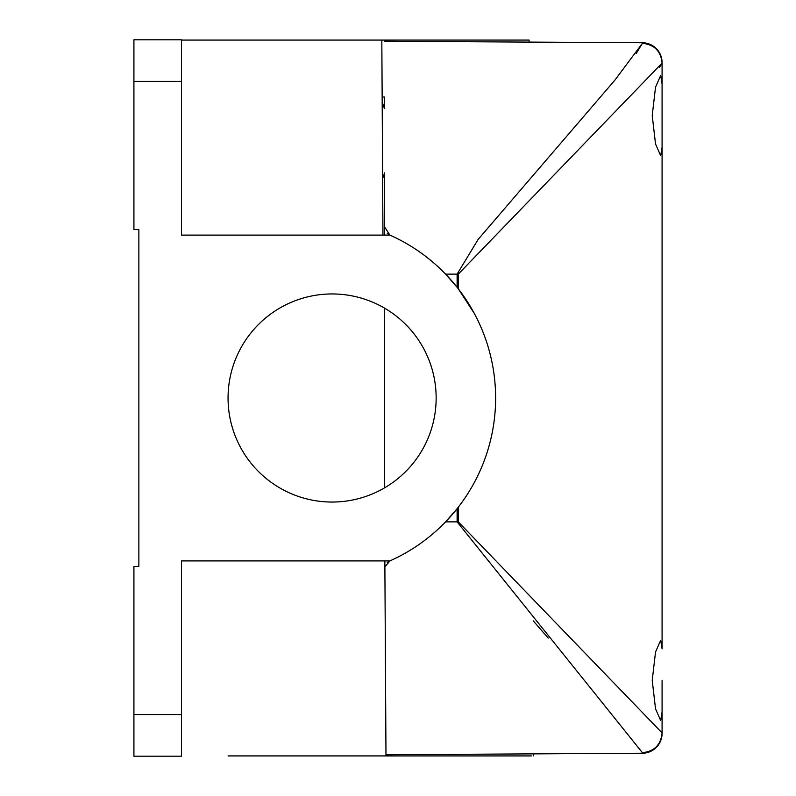 <?xml version="1.0" encoding="UTF-8"?>
<svg xmlns="http://www.w3.org/2000/svg" width="796" height="796" viewBox="0 0 796 796"><rect width="100%" height="100%" fill="white"/><g stroke="black" fill="none" stroke-linecap="round" stroke-linejoin="round"><path stroke-width="1.19" d="M662.083 680.421L662.083 733.424A19.82 19.82 0 0 1 642.382 753.245L385.98 754.737L385.98 755.921L390.468 755.921L228.054 755.921L531.31 755.921M382.956 235.099L381.821 40.079L386.309 40.079L181.478 40.079M382.15 97.013L384.617 97.013L384.617 108.644L382.18 102.157L383.921 107.142M228.054 398A104.047 104.047 0 0 1 332.101 293.953A104.047 104.047 0 0 1 436.148 398A104.047 104.047 0 0 1 332.101 502.047A104.047 104.047 0 0 1 228.054 398M382.627 178.553L382.906 226.333L382.627 178.553L384.617 172.851L384.617 226.959L389.911 235.099L181.478 235.099L181.478 39.8L133.917 39.8L133.917 229.537L138.862 229.537L138.862 566.463L133.917 566.463L133.917 756.2L181.478 756.2L181.478 560.901L389.911 560.901A178.374 178.374 0 0 0 389.911 235.099C410.945 244.521 429.502 257.526 445.581 274.132L457.113 287.316L457.113 274.132L478.157 239.397L614.91 80.117L642.382 43.332L636.263 53.461M228.054 755.921L385.98 755.921L384.846 560.901M516.982 40.079L529.111 40.079L529.121 42.098L533.26 42.128L384.617 41.263L642.382 42.755A19.82 19.82 0 0 1 662.083 62.576L662.083 115.579L662.083 84.008L660.68 75.461L655.536 87.142L652.222 115.579L655.536 143.996L660.68 155.698L662.083 147.151L662.083 648.849L660.68 640.302L655.536 651.984L652.222 680.421L655.536 708.838L660.68 720.539L662.083 711.992M529.111 40.079L381.821 40.079M533.26 753.872L533.26 755.921L533.26 753.872M530.166 755.921L492.177 755.921M487.65 755.921L472.715 755.921M461.799 755.921L450.088 755.921M436.148 40.079L449.441 40.079M464.187 40.079L481.978 40.079M493.62 40.079L500.545 40.079M503.709 40.079L514.723 40.079M662.083 115.579L662.083 147.151M387.244 233.268L387.244 233.278A8.915 8.915 0 0 0 389.911 235.099M387.244 562.722L387.244 562.732A8.915 8.915 0 0 1 389.911 560.901L384.886 566.901M458.287 507.181L458.287 521.868L457.113 521.868L457.113 508.684L445.581 521.868L457.113 521.868L642.382 752.668C654.342 751.434 660.919 744.837 662.083 732.897L661.456 731.295M659.576 67.391L662.083 63.103L458.287 274.132L458.287 288.819L474.277 313.405M384.617 487.819L384.617 308.181M384.617 226.959L384.617 235.099M458.287 521.868L662.083 732.897M662.083 63.103C660.919 51.163 654.342 44.566 642.382 43.332L642.382 42.755L533.26 42.128M533.26 620.88L548.235 638.103M390.468 754.707L390.468 755.921M386.309 40.079L386.309 41.273M181.478 714.579L133.917 714.579M181.478 81.421L133.917 81.421M458.287 274.132L445.581 274.132M642.382 752.668L642.382 753.245"/></g></svg>
